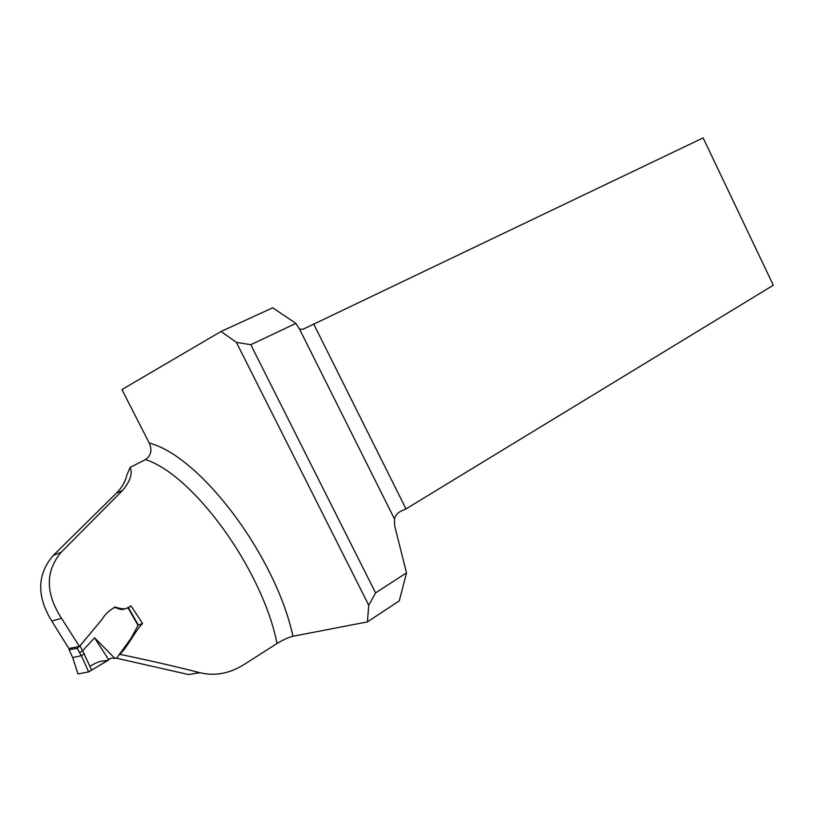<?xml version="1.0" encoding="UTF-8"?>
<svg xmlns="http://www.w3.org/2000/svg" width="814" height="814" viewBox="0 0 814 814"><rect width="100%" height="100%" fill="white"/><g stroke="black" fill="none" stroke-linecap="round" stroke-linejoin="round"><path stroke-width="1.22" d="M119.109 654.792L120.594 654.466C150.254 660.663 176.648 666.727 199.756 672.659C214.794 676.353 229.66 673.585 244.342 664.366L277.025 643.498C262.403 569.576 193.508 474.959 145.523 459.595L130.179 467.348L126.669 475.529C125.448 481.471 122.049 487.342 116.473 493.152L53.337 555.351C37.037 574.328 36.518 596.235 51.781 621.082L61.488 618.284C45.391 593.253 45.279 571.255 61.152 552.299L53.337 555.351M120.594 654.466L120.35 653.784C129.273 644.678 134.412 631.888 142.592 623.453L130.901 605.728C127.808 609.269 122.67 609.717 115.476 607.061C109.91 609.686 105.321 613.919 101.73 619.759L79.436 646.448L68.844 648.493L51.781 621.082M116.412 658.19L188.594 674.552L199.756 672.659M130.179 467.348C132.753 473.636 130.209 481.339 122.538 490.455L61.152 552.299M79.436 646.448L61.488 618.284M145.523 459.595C151.089 455.565 152.33 450.061 149.247 443.07L121.947 389.57L221.032 331.481L236.386 342.348L250.793 344.719L295.889 323.392L299.521 329.1L302.971 329.283L703.133 137.892L773.3 285.236L405.993 508.903L401.475 510.897C397.761 512.555 395.431 515.242 394.475 518.966L394.658 525.793L406.522 572.873L375.569 592.867L368.762 605.26L367.389 621.906L292.959 636.263C288.746 637.24 283.435 639.641 277.025 643.498M368.762 605.26L236.386 342.348M221.032 331.481L272.721 307.773L295.889 323.392M250.793 344.719L375.569 592.867M367.389 621.906L399.277 600.885L406.522 572.873M313.655 323.962L405.993 508.903M119.393 653.968L120.35 653.784M138.288 625.05L142.592 623.453M122.181 609.299L121.561 609.554M86.66 637.83L79.975 645.94L82.621 650.793L94.546 637.81L108.781 659.859C109.859 658.241 111.915 657.753 114.937 658.414L116.992 657.692L131.064 638.268L138.034 625.427L127.849 607.488M123.82 609.421L120.441 609.391L114.143 607.203M94.546 637.81L114.937 658.414M82.621 650.793L91.667 670.176L88.634 671.876L81.369 655.646L72.7 657.59L78.002 673.992L88.634 671.876M108.771 659.869L91.667 670.176M69.862 651.454L69.007 649.776L77.208 648.3L79.975 645.94M72.568 657.274L77.971 673.982L87.546 672.099C91.779 670.746 101.903 663.542 108.618 659.961M82.56 650.834L79.538 652.584L81.359 655.646L84.402 653.927M89.927 666.29C102.157 659.045 102.259 662.118 108.649 659.92M149.247 443.07C199.806 455.83 275.427 555.199 292.959 636.263M299.521 329.1L394.475 518.966M122.538 490.455L116.473 493.152M79.538 652.584L77.208 648.3M69.994 651.719L72.721 657.59L69.994 651.719M138.319 625.101L128.205 607.285"/></g></svg>
